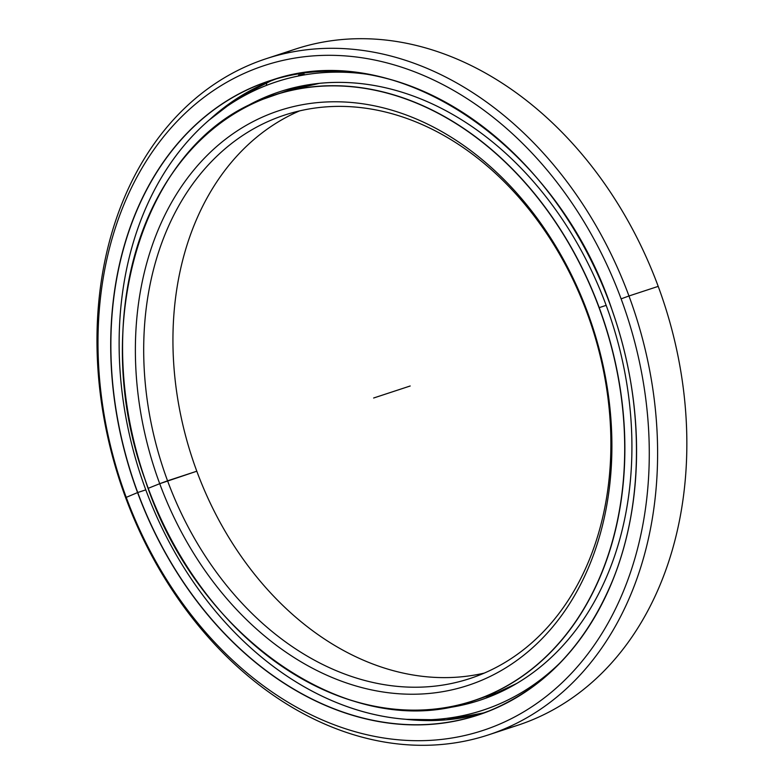 <?xml version="1.0" encoding="UTF-8"?>
<svg xmlns="http://www.w3.org/2000/svg" width="784" height="784" viewBox="0 0 784 784"><rect width="100%" height="100%" fill="white"/><g stroke="black" fill="none" stroke-linecap="round" stroke-linejoin="round"><path stroke-width="1.18" d="M196.804 471.213A296.568 225.743 -108.2 0 0 484.257 673.103A296.568 225.743 71.8 0 1 196.804 471.213L159.72 483.699A302.506 230.251 -108.2 0 0 478.534 681.58A302.506 230.251 -108.2 0 0 587.559 312.306L587.02 312.787A296.568 225.743 71.8 0 1 480.131 674.818A296.568 225.743 71.8 0 1 167.56 480.817A296.568 225.743 -108.2 0 0 469.851 678.562A296.568 225.743 -108.2 0 0 587.02 312.787A296.568 225.743 -108.2 0 0 284.729 115.042A296.568 225.743 -108.2 0 0 167.56 480.817L196.804 471.213A296.568 225.743 71.8 0 1 299.566 110.897A296.568 225.743 -108.2 0 0 196.804 471.213L167.56 480.817A296.568 225.743 71.8 0 1 274.449 118.786A296.568 225.743 71.8 0 1 587.02 312.787L587.559 312.306A302.506 230.251 -108.2 0 0 268.745 114.425A302.506 230.251 -108.2 0 0 159.72 483.699L167.56 480.817L159.72 483.699A302.506 230.251 71.8 0 1 268.745 114.425A302.506 230.251 71.8 0 1 587.559 312.306A302.506 230.251 71.8 0 1 478.534 681.58A302.506 230.251 71.8 0 1 159.72 483.699L148.225 488.305A318.755 242.628 71.8 0 1 263.11 99.196L263.13 99.058A318.872 242.717 71.8 0 1 274.184 95.031A318.872 242.717 71.8 0 1 599.211 307.642L606.159 305.358L599.211 307.642A318.872 242.717 -108.2 0 0 274.184 95.031A318.872 242.717 -108.2 0 0 263.14 99.058L263.14 99.058A318.872 242.717 -108.2 0 0 148.215 488.314A318.872 242.717 -108.2 0 0 473.232 700.925A318.872 242.717 -108.2 0 0 484.287 696.898L484.169 696.809A318.755 242.628 71.8 0 1 148.225 488.305A318.755 242.628 -108.2 0 0 484.169 696.809A318.755 242.628 -108.2 0 0 599.054 307.7A318.755 242.628 -108.2 0 0 263.11 99.196A318.755 242.628 -108.2 0 0 148.225 488.305M516.636 683.501L496.997 692.723A318.872 242.717 71.8 0 1 485.943 696.751A318.872 242.717 -108.2 0 0 496.997 692.723A318.872 242.717 -108.2 0 0 516.646 683.481A318.872 242.717 71.8 0 1 496.997 692.723L473.232 700.925A318.872 242.717 71.8 0 1 148.215 488.314M319.49 83.329A318.872 242.717 -108.2 0 0 286.895 90.856A318.872 242.717 71.8 0 1 319.49 83.329L286.895 90.856L263.11 99.196A318.755 242.628 71.8 0 1 599.054 307.7A318.755 242.628 71.8 0 1 484.169 696.809L484.287 696.898A318.872 242.717 -108.2 0 0 599.211 307.642A318.872 242.717 71.8 0 1 484.287 696.898A318.872 242.717 71.8 0 1 473.232 700.925C353.045 744.839 197.049 639.764 145.158 479.857C87.592 322.959 143.541 142.521 263.13 99.058M281.015 54.439A355.887 270.892 71.8 0 1 658.207 286.376A355.887 270.892 -108.2 0 0 295.46 49.088L266.217 58.692A355.887 270.892 71.8 0 1 628.964 295.98L658.207 286.376L628.964 295.98A355.887 270.892 -108.2 0 0 253.889 63.181A355.887 270.892 -108.2 0 0 125.616 497.624A355.887 270.892 71.8 0 1 266.217 58.692M125.616 497.624L126.155 497.144A349.958 266.374 71.8 0 1 252.291 69.943A349.958 266.374 71.8 0 1 621.114 298.861L628.964 295.98L621.114 298.861A349.958 266.374 -108.2 0 0 252.291 69.943A349.958 266.374 -108.2 0 0 126.155 497.144A349.958 266.374 -108.2 0 0 494.988 726.062A349.958 266.374 -108.2 0 0 621.114 298.861A349.958 266.374 71.8 0 1 494.988 726.062A349.958 266.374 71.8 0 1 126.155 497.144L125.616 497.624A355.887 270.892 -108.2 0 0 500.702 730.423A355.887 270.892 -108.2 0 0 628.964 295.98A355.887 270.892 71.8 0 1 488.373 734.912A355.887 270.892 71.8 0 1 125.616 497.624L137.602 492.568M489.392 710.941L489.432 710.804A333.7 254.006 71.8 0 1 477.868 715.008A333.7 254.006 71.8 0 1 137.729 492.519A333.7 254.006 71.8 0 1 257.995 85.162L257.877 85.074A333.817 254.094 -108.2 0 0 137.572 492.577A333.817 254.094 -108.2 0 0 489.392 710.941A333.817 254.094 -108.2 0 0 609.707 303.428A333.817 254.094 -108.2 0 0 257.877 85.074L257.995 85.162A333.7 254.006 -108.2 0 0 137.729 492.519A333.7 254.006 -108.2 0 0 477.868 715.008L489.422 710.804A333.7 254.006 -108.2 0 0 609.697 303.437A333.7 254.006 71.8 0 1 489.432 710.804L489.392 710.941A333.817 254.094 71.8 0 1 137.572 492.577A333.817 254.094 71.8 0 1 257.877 85.074A333.817 254.094 71.8 0 1 609.707 303.428A333.817 254.094 71.8 0 1 489.392 710.941M145.795 489.863L137.729 492.519M484.198 712.803A333.7 254.006 71.8 0 1 406.073 719.33A333.7 254.006 -108.2 0 0 484.198 712.803L445.9 719.879L406.2 719.34M275.978 78.959A333.7 254.006 -108.2 0 0 270.745 80.968A333.7 254.006 71.8 0 1 275.978 78.959L270.745 80.968A333.7 254.006 -108.2 0 0 209.191 120.05A333.7 254.006 71.8 0 1 270.745 80.968L238.532 97.481L209.289 119.962M489.422 710.804C545.066 687.676 586.138 644.183 612.647 580.346C644.33 502.975 644.409 402.476 612.843 312.306C558.522 144.942 395.283 35.006 269.559 80.948A333.7 254.006 -108.2 0 0 257.995 85.162A333.7 254.006 71.8 0 1 269.559 80.948A333.7 254.006 71.8 0 1 609.697 303.437M488.373 734.912L517.607 725.308A355.887 270.892 -108.2 0 0 658.207 286.376A355.887 270.892 71.8 0 1 502.809 729.561M145.746 489.735A330.74 251.742 71.8 0 1 276.409 81.82A330.74 251.742 71.8 0 1 366.853 74.225A330.74 251.742 -108.2 0 0 145.746 489.735A330.74 251.742 -108.2 0 0 560.188 662.725A330.74 251.742 71.8 0 1 482.856 710.255A330.74 251.742 71.8 0 1 145.746 489.735M434.738 709.177A320.293 243.795 -108.2 0 0 479.602 700.328A320.293 243.795 -108.2 0 0 606.14 305.29A320.293 243.795 -108.2 0 0 279.663 91.738A320.293 243.795 -108.2 0 0 238.297 111.22A320.293 243.795 71.8 0 1 606.14 305.29A320.293 243.795 71.8 0 1 434.738 709.177M273.391 94.198L268.285 96.746M298.567 75.107L304.221 74.225M458.199 705.169L462.158 704.561M373.635 398.007L410.189 385.993M266.658 82.663L266.423 85.407M234.837 99.891L234.739 101.283M426.878 720.574L426.3 719.879M463.158 717.674L461.619 715.9"/></g></svg>
